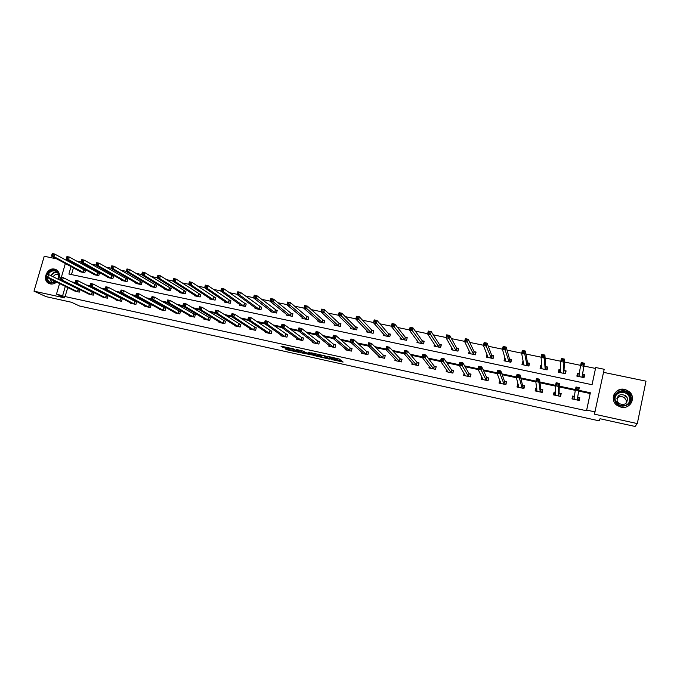<?xml version="1.0" encoding="UTF-8"?>
<svg xmlns="http://www.w3.org/2000/svg" width="680" height="680" viewBox="0 0 680 680"><rect width="100%" height="100%" fill="white"/><g stroke="black" fill="none" stroke-linecap="round" stroke-linejoin="round"><path stroke-width="1.02" d="M331.058 359.423L343.145 362.049L339.218 358.998L327.326 356.26L333.302 358.326L328.942 357.841L335.385 359.907L331.058 359.423M58.573 279.514C60.384 274.983 59.441 271.643 55.743 269.493L54.596 269.135C46.733 267.07 41.624 280.882 49.266 283.602L50.294 283.917C52.555 284.342 54.655 283.721 56.602 282.072M630.428 399.304L630.198 398.574M621.019 407.192C630.284 409.649 636.659 397.188 629.06 391.501L624.707 389.411C615.221 386.954 609.016 399.891 617.066 405.39L621.019 407.192M285.226 348.568L287.113 349.817L299.132 352.41L293.216 348.772L280.993 346.205L283.909 347.701L293.904 349.418L296.973 351.679L285.226 348.568M67.736 287.538L65.127 296.574L56.499 294.075L59.559 283.526M592.042 384.71L595.714 367.523L604.188 369.274L594.447 414.171L637.313 423.58L635.077 426.462L600.032 418.744L599.19 420.852L79.501 306L71.425 302.243L46.197 296.684L34 291.168L64.702 297.908L56.499 294.075M595.187 411.952L586.687 410.091L590.359 392.776L578.782 390.295M65.127 296.574L586.517 410.762L586.687 410.091M315.902 356.048L329.375 359.074L325.236 355.929L311.525 352.852L315.902 356.048L316.157 355.028L320.9 356.192M313.574 355.224L300.832 352.725L296.183 349.546M313.471 355.623L314.202 355.666L309.706 352.478L308.32 352.172L310.216 353.515L310.361 352.945L310.199 353.575L306.204 352.75L303.118 351.067L296.191 349.477M56.661 258.85L44.225 256.267L34 291.168M637.313 423.58L646 381.157L603.542 372.351M586.517 410.762L590.163 393.541L578.654 391.076M575.306 390.363L559.223 386.92M555.466 386.113L540.005 382.798M535.84 381.913L520.982 378.726M516.426 377.757L502.163 374.697M497.225 373.643L483.539 370.71M478.227 369.572L465.103 366.767M459.425 365.551L446.862 362.865M440.827 361.565L428.808 358.998M422.416 357.629L410.941 355.173M404.209 353.727L393.252 351.381M386.18 349.868L375.743 347.633M368.339 346.052L358.411 343.927M350.684 342.269L341.25 340.247M333.208 338.529L324.267 336.617M315.911 334.824L307.445 333.013M298.792 331.16L290.793 329.443M281.843 327.53L274.295 325.916M265.064 323.935L257.966 322.422M248.447 320.382L241.8 318.962M231.999 316.863L225.785 315.528M215.713 313.378L209.924 312.137M199.589 309.918L194.216 308.771M183.617 306.501L178.653 305.439M167.807 303.118L163.243 302.141M152.142 299.761L147.976 298.868M136.637 296.446L132.855 295.639M121.269 293.156L117.878 292.425M106.054 289.901L103.037 289.247M90.984 286.671L88.332 286.101M76.058 283.475L73.763 282.982M68.74 284.036L68.603 284.512M574.472 396.449L572.594 396.041L571.982 398.897L579.156 400.452L579.768 397.587L577.83 397.171M555.509 392.351L554.081 392.046L553.469 394.885L560.567 396.423L561.178 393.575L559.266 393.168M536.75 388.305L535.755 388.093L535.135 390.915L542.164 392.436L542.784 389.606L540.88 389.198M518.177 384.302L517.616 384.175L516.987 386.979L523.948 388.493L524.569 385.679L522.69 385.271M499.8 380.332L499.026 383.095L505.912 384.582L506.54 381.786L504.679 381.387M481.797 376.788L481.236 379.236L488.062 380.715L488.69 377.935L486.846 377.536M464.108 373.363L463.633 375.428L470.381 376.89L471.019 374.119L469.192 373.728M446.607 369.869L446.199 371.646L452.88 373.099L453.517 370.345L451.715 369.954M429.301 366.35L428.927 367.905L435.548 369.342L436.194 366.605L434.401 366.223M412.165 362.814L411.833 364.2L418.387 365.627L419.033 362.899L417.265 362.517M395.207 359.286L394.91 360.536L401.396 361.938L402.041 359.236L400.291 358.853M378.42 355.767L378.139 356.906L384.574 358.3L385.22 355.606L383.486 355.232M361.794 352.265L361.539 353.311L367.905 354.688L368.56 352.01L366.834 351.637M345.329 348.789L345.091 349.75L351.399 351.109L352.053 348.449L350.353 348.083M329.026 345.329L328.805 346.214L335.053 347.574L335.707 344.921L334.024 344.556M312.876 341.896L312.673 342.72L318.861 344.063L319.524 341.428L317.849 341.062M296.888 338.487L296.692 339.26L302.821 340.587L303.484 337.969L301.826 337.611M281.044 335.104L280.857 335.826L286.935 337.144L287.598 334.534L285.957 334.186M265.353 331.755L265.175 332.435L271.192 333.736L271.864 331.143L270.24 330.786M249.806 328.423L249.645 329.069L255.603 330.361L256.275 327.777L254.66 327.428M234.413 325.125L234.251 325.737L240.15 327.012L240.83 324.445L239.232 324.096M219.155 321.852L219.002 322.43L224.85 323.697L225.522 321.139L223.95 320.798M204.034 318.606L203.889 319.158L209.686 320.416L210.367 317.866L208.803 317.534M189.057 315.392L188.921 315.911L194.658 317.161L195.339 314.627L193.792 314.296M174.216 312.205L174.08 312.698L179.775 313.93L180.455 311.414L178.917 311.083M159.511 309.034L159.383 309.519L165.019 310.734L165.707 308.227L164.186 307.904M144.942 305.906L144.815 306.357L150.399 307.572L151.088 305.074L149.583 304.75M130.5 302.796L130.373 303.229L135.915 304.427L136.603 301.954L135.107 301.631M116.186 299.71L116.068 300.135L121.558 301.317L122.247 298.851L120.768 298.528M102 296.659L107.329 298.24L108.018 295.783L106.547 295.469M87.941 293.624L93.219 295.179L93.916 292.74L92.463 292.425M74.009 290.624L79.246 292.153L79.942 289.723L78.497 289.408M595.493 368.433L583.95 366.044M580.635 365.355L564.417 361.998M560.788 361.25L545.088 358.003M541.152 357.187L525.963 354.042M521.73 353.166L507.034 350.132M502.512 349.188L488.308 346.256M483.506 345.262L469.778 342.423M464.695 341.368L451.443 338.623M446.08 337.518L433.287 334.866M427.661 333.701L415.327 331.151M409.436 329.936L397.545 327.471M391.408 326.204L379.95 323.833M373.558 322.507L362.525 320.221M355.887 318.852L345.278 316.659M338.402 315.231L328.202 313.123M321.096 311.652L311.296 309.621M303.96 308.108L294.559 306.161M287.002 304.598L277.984 302.727M270.207 301.121L261.579 299.336M253.58 297.678L245.327 295.97M237.125 294.278L229.236 292.647M220.822 290.904L213.299 289.349M204.689 287.563L197.514 286.076M188.708 284.257L181.883 282.846M172.881 280.984L166.396 279.642M157.207 277.738L151.062 276.462M141.686 274.524L135.864 273.326M126.319 271.346L120.819 270.207M111.087 268.192L105.91 267.121M96.007 265.072L91.137 264.07M81.064 261.978L76.508 261.035M74.605 263.729L74.307 264.741M73.415 267.852L71.468 274.575M577.498 376.252L578 373.889L579.377 373.694L577.473 373.286L576.869 376.116L584.027 377.621L584.638 374.782L582.7 374.374M560.524 369.733L558.994 369.418L558.382 372.24L565.471 373.728L566.083 370.898L564.17 370.498M541.858 365.832L540.702 365.585L540.082 368.39L547.102 369.869L547.715 367.055L545.819 366.656M523.379 361.964L522.588 361.794L521.968 364.591L528.913 366.044L529.533 363.248L527.654 362.856M505.096 358.139L504.662 358.046L504.033 360.817L510.91 362.262L511.538 359.482L509.677 359.091M486.999 354.348L486.276 357.085L493.085 358.522L493.714 355.75L491.878 355.368M469.26 350.965L468.698 353.396L475.439 354.807L476.068 352.061L474.249 351.679M451.784 347.642L451.29 349.741L457.971 351.144L458.6 348.406L456.798 348.024M434.486 344.275L434.052 346.12L440.665 347.505L441.303 344.786L439.518 344.411M417.375 340.892L416.984 342.533L423.529 343.901L424.175 341.199L422.407 340.833M400.435 337.51L400.087 338.98L406.563 340.34L407.209 337.646L405.458 337.28M383.664 334.126L383.341 335.461L389.759 336.812L390.413 334.135L388.679 333.769M367.064 330.752L366.767 331.976L373.125 333.31L373.771 330.65L372.053 330.293M350.625 327.403L350.344 328.525L356.643 329.851L357.289 327.199L355.589 326.85M334.339 324.071L334.075 325.108L340.315 326.425L340.969 323.791L339.286 323.433M318.214 320.756L317.968 321.725L324.148 323.025L324.802 320.407L323.136 320.05M302.234 317.466L302.005 318.376L308.125 319.659L308.788 317.05L307.139 316.71M286.416 314.202L286.195 315.052L292.264 316.327L292.927 313.735L291.286 313.387M270.742 310.964L270.538 311.763L276.539 313.021L277.21 310.445L275.587 310.106M255.213 307.743L255.017 308.499L260.967 309.749L261.639 307.181L260.032 306.85M239.836 304.555L239.649 305.269L245.54 306.51L246.211 303.96L244.621 303.62M224.596 301.393L224.417 302.073L230.256 303.297L230.928 300.755L229.355 300.424M209.499 298.256L209.321 298.902L215.109 300.118L215.79 297.585L214.225 297.262M194.531 295.146L194.369 295.757L200.107 296.964L200.779 294.449L199.231 294.125M179.707 292.06L179.545 292.647L185.232 293.837L185.912 291.337L184.382 291.014M165.019 289L164.866 289.561L170.493 290.743L171.181 288.252L169.66 287.938M150.458 285.966L150.314 286.501L155.89 287.674L156.578 285.2L155.074 284.877M136.034 282.957L135.889 283.475L141.423 284.639L142.112 282.166L140.615 281.86M121.737 279.973L121.593 280.466L127.075 281.622L127.763 279.166L126.284 278.859M107.567 277.015L107.431 277.491L112.863 278.639L113.552 276.19L112.09 275.885M93.517 274.082L93.389 274.541L98.77 275.672L99.467 273.241L98.013 272.944M79.594 271.175L79.466 271.618L84.804 272.74L85.502 270.325L84.056 270.019M60.444 280.449L60.588 279.964M61.361 277.278L65.356 263.517M66.266 260.363L66.564 259.326M66.351 282.846L66.207 283.322M65.331 286.365L62.713 295.435M575.442 389.58L559.24 386.121M555.56 385.33L539.912 381.981M535.883 381.123L520.787 377.893M516.426 376.958L501.857 373.847M497.173 372.844L483.131 369.844M478.133 368.773L464.601 365.874M459.289 364.743L446.267 361.955M440.648 360.757L428.111 358.071M422.203 356.813L410.15 354.229M403.945 352.903L392.368 350.429M385.883 349.044L374.774 346.664M368.007 345.219L357.349 342.941M350.31 341.436L340.102 339.252M332.8 337.688L323.034 335.597M315.46 333.982L306.127 331.984M298.308 330.31L289.391 328.406M281.325 326.68L272.825 324.861M264.503 323.085L256.42 321.351M247.86 319.524L240.167 317.875M231.378 315.996L224.077 314.44M215.058 312.511L208.148 311.032M198.9 309.051L192.363 307.657M182.903 305.626L176.732 304.308M167.059 302.243L161.254 301.002M151.368 298.885L145.919 297.721M135.83 295.562L130.738 294.474M120.436 292.273L115.685 291.252M105.196 289.008L100.784 288.065M90.1 285.778L86.02 284.911M75.14 282.582L71.391 281.784M71.043 266.577L68.892 274.031L592.067 384.719L595.714 367.523M72.241 262.438L71.944 263.457M590.163 393.541L590.359 392.776M577.473 373.286L577.082 376.168M572.594 396.041L572.237 398.956M554.081 392.046L554.132 395.029M558.994 369.418L558.952 372.359M535.755 388.093L536.069 390.184M540.702 365.585L540.94 368.007M517.616 384.175L518.067 385.849M522.588 361.794L522.979 363.724M499.656 380.298L500.208 381.735M504.662 358.046L505.163 359.686M486.906 354.331L487.5 355.801M335.597 359.057L335.385 359.907M333.404 357.892L335.639 358.878M335.512 359.405L341.42 360.706M313.718 353.277L316.157 355.028M327.25 358.496L324.096 355.81L319.438 354.892L321.938 356.949L327.25 358.496M312.256 354.288L312.043 354.986L302.302 352.096L302.048 353.107M298.495 349.928L302.302 352.096M311.202 353.541L311.058 354.11L312.077 354.832M311.058 354.11L305.839 352.894M583.525 377.519L583.95 375.139L582.556 374.255L584.435 363.23L583.78 366.274L580.584 365.611L578.799 376.524M583.448 377.502L583.95 375.139M581.774 364.633L580.584 365.611L581.23 362.567L584.435 363.23L582.038 363.418L581.774 364.633L583.058 364.905L583.321 363.681M582.097 377.221L583.78 366.274L583.058 364.905M581.23 362.567L582.038 363.418M574.464 396.466L573.138 396.584L572.611 399.032M578.646 400.341L579.096 397.868L578.569 400.325M577.821 389.359L578.085 388.135L576.802 387.863L576.538 389.087L577.821 389.359L578.561 390.702L575.348 390.023L576.002 386.962L579.215 387.642L577.218 400.027M573.912 399.313L575.348 390.023L576.538 389.087M578.085 388.135L579.215 387.642L577.685 397.06L579.096 397.868M576.802 387.863L576.002 386.962M614.966 400.741C611.159 391.221 627.546 386.3 630.658 396.066C634.525 405.654 618.001 410.533 614.966 400.741M630.037 396.312L627.691 393.023C622.183 388.076 612.765 393.983 615.51 400.639L618.094 404.141C623.662 408.799 632.765 402.857 630.037 396.312M616.896 398.488C619.183 396.227 621.733 396.015 624.529 397.851L626.178 400.163L626.306 403.045M627.36 398.012L625.677 395.666C619.905 393.388 617.04 395.182 617.1 401.064L618.894 403.512C624.639 405.654 627.462 403.826 627.36 398.012M628.184 406.053C631.856 403.444 633.071 400.001 631.831 395.717L628.949 391.663C622.973 386.291 612.357 391.178 613.326 398.837M630.156 398.642L629.774 397.724M47.464 274.32C49.172 271.252 51.586 269.926 54.689 270.325C58.633 271.813 59.78 274.805 58.131 279.301M56.066 281.809L50.974 283.109C48.212 282.31 46.801 280.347 46.733 277.227M47.421 277.567C47.523 279.93 48.552 281.579 50.524 282.498L55.853 281.707M57.978 279.225C59.423 275.596 58.667 272.918 55.7 271.209L54.791 270.921C51.986 270.547 49.776 271.728 48.178 274.474M58.556 274.652L57.783 274.389C55.828 274.125 54.281 274.933 53.142 276.811M56.891 270.147L54.969 269.382C51.323 268.923 48.535 270.512 46.589 274.133M45.866 276.802C45.696 280.126 46.962 282.438 49.674 283.738L49.793 283.789M52.708 280.16L54.502 282.455M565.327 373.694L565.462 371.263L564.017 370.37L564.553 359.133L563.899 362.151L560.728 361.497L560.294 372.64M564.952 373.618L565.462 371.263M559.062 372.376L559.572 370.03L560.515 369.877M561.884 360.527L560.728 361.497L561.391 358.479L564.553 359.133L562.148 359.312L561.884 360.527L563.15 360.791L563.414 359.575M563.558 373.32L563.899 362.151L563.15 360.791M561.391 358.479L562.148 359.312M547.255 369.138L547.162 367.429L545.658 366.528L544.892 355.079L544.229 358.079L541.093 357.433L541.977 368.789M546.644 369.767L547.162 367.429M540.821 368.543L541.331 366.214L541.884 366.112M542.215 356.456L541.093 357.433L541.756 354.433L544.892 355.079L542.479 355.257L542.215 356.456L543.465 356.719L543.728 355.512M545.207 369.469L544.229 358.079L543.465 356.719M541.756 354.433L542.479 355.257M555.509 392.513L554.676 392.598L554.149 395.029M560.38 396.38L560.575 393.873L560.048 396.312M557.88 385.101L558.144 383.877L556.877 383.613L556.614 384.829L557.88 385.101L558.637 386.444L555.466 385.764L556.121 382.721L559.292 383.401L558.637 386.444L558.645 396.006M555.381 395.301L555.466 385.764L556.614 384.829M558.144 383.877L559.292 383.401L559.104 393.048L560.575 393.873M556.877 383.613L556.121 382.721M536.792 388.603L535.874 391.076M542.394 391.382L542.24 389.912L541.705 392.334M538.16 380.885L538.424 379.67L537.166 379.406L536.902 380.613L538.16 380.885L538.925 382.228L535.789 381.556L536.452 378.53L539.597 379.202L538.925 382.228L540.26 392.028M537.03 391.323L535.789 381.556L536.902 380.613M538.424 379.67L539.597 379.202L540.719 389.087L542.24 389.912M537.166 379.406L536.452 378.53M529.218 364.684L529.04 363.638L527.493 362.729L525.436 351.067L524.773 354.059L521.67 353.413L523.838 364.981M528.521 365.967L529.04 363.638M522.759 364.752L523.472 362.389M522.75 352.435L521.67 353.413L522.342 350.429L525.436 351.067L523.013 351.237L522.75 352.435L523.991 352.69L524.255 351.5M527.042 365.653L524.773 354.059L523.991 352.69M522.342 350.429L523.013 351.237M511.292 360.578L509.498 358.964L506.192 347.098L505.521 350.072L502.46 349.435L505.886 361.207M510.587 362.194L511.105 359.881M504.866 360.995L505.333 358.921M503.498 348.457L502.46 349.435L503.123 346.469L506.192 347.098L503.761 347.267L503.498 348.457L504.721 348.712L504.993 347.523M509.056 361.87L504.721 348.712M503.123 346.469L503.761 347.267M493.519 356.635L491.691 355.24L487.152 343.179L486.481 346.128L483.446 345.5L488.113 357.476M492.821 358.462L493.34 356.159M487.16 357.272L487.526 355.674M484.449 344.522L483.446 345.5L484.117 342.55L487.152 343.179L484.721 343.341L484.449 344.522L485.664 344.777L485.928 343.587M491.249 358.13L485.664 344.777M484.117 342.55L484.721 343.341M518.304 384.769L517.777 387.149M524.297 386.903L524.093 385.993L523.558 388.407M518.644 376.72L518.917 375.513L517.667 375.25L517.404 376.448L518.644 376.72L519.435 378.054L516.332 377.392L517.004 374.382L520.106 375.046L519.435 378.054L522.07 388.084M518.865 387.387L516.332 377.392L517.404 376.448M518.917 375.513L520.106 375.046L522.52 385.152L524.093 385.993M517.667 375.25L517.004 374.382M500.259 381.514L499.86 383.274M506.328 382.721L505.58 384.514M499.341 372.589L499.613 371.39L498.381 371.135L498.117 372.325L499.341 372.589L500.148 373.923L497.08 373.269L497.752 370.286L500.829 370.94L500.148 373.923L504.05 384.183M500.879 383.495L497.08 373.269L498.117 372.325M499.613 371.39L500.829 370.94L504.5 381.267L506.124 382.109M498.381 371.135L497.752 370.286M482.435 378.072L482.12 379.431M488.521 378.683L487.789 380.655M480.25 368.509L480.522 367.319L479.306 367.064L479.035 368.254L480.25 368.509L481.075 369.844L478.04 369.197L478.712 366.223L481.754 366.868L481.075 369.844L486.217 380.315M483.072 379.635L478.04 369.197L479.035 368.254M480.522 367.319L481.754 366.868L486.659 377.417L488.333 378.267M479.306 367.064L478.712 366.223M464.814 374.536L464.559 375.624M470.875 374.748L470.169 376.839M461.354 364.471L461.627 363.29L460.428 363.035L460.147 364.216L461.354 364.471L462.196 365.806L459.195 365.16L459.875 362.21L462.885 362.848L462.196 365.806L468.554 376.49M465.452 375.819L459.195 365.16L460.147 364.216M461.627 363.29L462.885 362.848L468.996 373.609L470.713 374.467M460.428 363.035L459.875 362.21M447.381 370.974L447.177 371.858M453.39 370.88L452.727 373.065M442.663 360.485L442.935 359.303L441.745 359.048L441.473 360.23L442.663 360.485L443.521 361.811L440.546 361.173L441.235 358.241L444.21 358.87L443.521 361.811L451.078 372.708M447.992 372.036L440.546 361.173L441.473 360.23M442.935 359.303L444.21 358.87L451.503 369.835L453.271 370.702M441.745 359.048L441.235 358.241M430.125 367.396L429.955 368.126M436.084 367.072L435.455 369.317M424.167 356.532L424.447 355.359L423.266 355.104L422.986 356.277L424.167 356.532L425.043 357.858L422.101 357.221L422.79 354.305L425.731 354.934L425.043 357.858L433.763 368.951M430.712 368.296L422.101 357.221L422.986 356.277M424.447 355.359L425.731 354.934L434.188 366.095L436.008 366.971M423.266 355.104L422.79 354.305M413.049 363.825L412.904 364.438M418.94 363.315L418.353 365.619M405.866 352.623L406.147 351.458L404.974 351.203L404.702 352.368L405.866 352.623L406.759 353.94L403.844 353.32L404.541 350.421L407.456 351.041L406.759 353.94L416.619 365.236M413.601 364.591L403.844 353.32L404.702 352.368M406.147 351.458L407.456 351.041L417.044 362.398L418.905 363.281M404.974 351.203L404.541 350.421M396.142 360.264L396.015 360.774M387.753 348.747L388.034 347.591L386.877 347.344L386.597 348.5L387.753 348.747L388.662 350.072L385.781 349.452L386.478 346.57L389.359 347.183L388.662 350.072L399.644 361.565M396.652 360.918L385.781 349.452L386.597 348.5M388.034 347.591L389.359 347.183L400.061 358.734L401.957 359.618M386.877 347.344L386.478 346.57M379.406 356.719L379.296 357.153M369.835 344.921L370.115 343.774L368.968 343.527L368.688 344.675L369.835 344.921L370.753 346.239L367.905 345.627L368.602 342.754L371.458 343.366L370.753 346.239L382.832 357.918M379.874 357.28L367.905 345.627L368.688 344.675M370.115 343.774L371.458 343.366L383.248 355.104L385.135 355.971M368.968 343.527L368.602 342.754M352.096 341.13L352.376 339.983L351.245 339.745L350.965 340.884L352.096 341.13L353.03 342.448L350.208 341.844L350.914 338.988L353.736 339.592L353.03 342.448L366.188 354.314M363.256 353.676L350.208 341.844L350.965 340.884M352.376 339.983L353.736 339.592L366.596 351.509L368.475 352.368M351.245 339.745L350.914 338.988M334.534 337.382L334.824 336.243L333.701 336.005L333.421 337.135L334.534 337.382L335.495 338.691L332.699 338.096L333.404 335.257L336.2 335.852L335.495 338.691L349.699 350.744M346.834 350.064L332.699 338.096L333.421 337.135M334.824 336.243L336.2 335.852L350.098 347.947L351.968 348.789M333.701 336.005L333.404 335.257M317.161 333.668L317.441 332.537L316.336 332.299L316.055 333.429L317.161 333.668L318.129 334.976L315.358 334.381L316.072 331.559L318.844 332.154L318.129 334.976L333.361 347.208M330.488 346.579L315.358 334.381L316.055 333.429M317.441 332.537L318.844 332.154L333.761 344.428L335.631 345.253M316.336 332.299L316.072 331.559M299.957 329.987L300.245 328.865L299.149 328.635L298.86 329.757L299.957 329.987L300.942 331.296L298.205 330.709L298.92 327.904L301.656 328.491L300.942 331.296L317.186 343.697M314.339 343.085L298.205 330.709L298.86 329.757M300.245 328.865L301.656 328.491L317.585 340.935L319.438 341.751M299.149 328.635L298.92 327.904M282.931 326.349L283.22 325.236L282.132 325.006L281.843 326.12L282.931 326.349L283.925 327.658L281.223 327.08L281.936 324.284L284.648 324.861L283.925 327.658L301.163 340.229M298.367 339.575L281.223 327.08L281.843 326.12M283.22 325.236L284.648 324.861L301.554 337.475L303.407 338.274M282.132 325.006L281.936 324.284M266.075 322.753L266.365 321.64L265.293 321.411L265.004 322.524L266.075 322.753L267.087 324.054L264.401 323.476L265.124 320.705L267.81 321.274L267.087 324.054L285.294 336.787M282.514 336.149L264.401 323.476L265.004 322.524M266.365 321.64L267.81 321.274L287.521 334.841M265.293 321.411L265.124 320.705M249.39 319.183L249.679 318.078L248.617 317.849L248.327 318.954L249.39 319.183L250.41 320.484L247.758 319.914L248.48 317.161L251.132 317.721L250.41 320.484L269.569 333.387M266.815 332.75L247.758 319.914L248.327 318.954M249.679 318.078L251.132 317.721L271.787 331.432M248.617 317.849L248.48 317.161M232.866 315.656L233.155 314.56L232.101 314.33L231.812 315.426L232.866 315.656L233.903 316.948L231.276 316.387L231.999 313.642L234.625 314.202L233.903 316.948L253.988 330.012M251.26 329.383L231.276 316.387L231.812 315.426M233.155 314.56L234.625 314.202L256.199 328.058M232.101 314.33L231.999 313.642M216.512 312.162L216.801 311.066L215.756 310.845L215.466 311.933L216.512 312.162L217.557 313.454L214.956 312.894L215.679 310.165L218.288 310.726L217.557 313.454L238.561 326.663M235.841 326.077L214.956 312.894L215.466 311.933M216.801 311.066L218.288 310.726L240.754 324.717M215.756 310.845L215.679 310.165M200.311 308.703L200.608 307.615L199.571 307.394L199.282 308.482L201.373 309.995L198.798 309.442L199.529 306.723L202.105 307.275L201.373 309.995L223.269 323.357M220.524 322.685L198.798 309.442L199.282 308.482M200.608 307.615L202.105 307.275L225.454 321.411M199.571 307.394L199.529 306.723M475.906 352.801L474.054 351.551L468.316 339.295L467.636 342.227L464.635 341.606L470.517 353.778M475.235 354.764L475.754 352.478M469.633 353.591L469.923 352.308M465.604 340.629L464.635 341.606L465.315 338.674L468.316 339.295L465.877 339.447L465.604 340.629L466.803 340.875L467.075 339.702M473.62 354.425L466.803 340.875M465.315 338.674L465.877 339.447M458.456 349.036L456.594 347.897L449.675 335.452L448.995 338.368L446.029 337.756L453.092 350.115M457.818 351.109L458.346 348.832M452.268 349.945L452.514 348.899M446.956 336.77L446.029 337.756L446.709 334.841L449.675 335.452L447.227 335.605L446.956 336.77L448.146 337.017L448.417 335.852M456.161 350.761L448.146 337.017M446.709 334.841L447.227 335.605M441.175 345.338L439.305 344.275L431.23 331.644L430.55 334.551L427.609 333.94L435.837 346.494M440.572 347.488L441.099 345.219M435.081 346.332L435.285 345.466M428.502 332.962L427.609 333.94L428.298 331.041L431.23 331.644L428.774 331.798L428.502 332.962L429.675 333.2L429.955 332.044M438.881 347.131L429.675 333.2M428.298 331.041L428.774 331.798M424.056 341.692L422.186 340.697L412.981 327.887L412.293 330.769L409.385 330.166L418.752 342.899M423.495 343.893L424.023 341.649M418.055 342.754L418.225 342.031M410.244 329.188L409.385 330.166L410.074 327.284L412.981 327.887L410.516 328.032L410.244 329.188L411.409 329.426L411.68 328.27M421.762 343.536L411.409 329.426M410.074 327.284L410.516 328.032M401.192 339.209L401.336 338.606M392.173 325.448L393.329 325.686L393.601 324.538L392.453 324.3L391.349 326.434L392.037 323.57L394.918 324.164L394.221 327.029L391.349 326.434L401.829 339.346M407.099 338.096L405.229 337.144L394.918 324.164L393.601 324.538M404.812 339.975L393.329 325.686M392.037 323.57L392.453 324.3M384.498 335.707L384.625 335.189M374.289 321.759L375.428 321.988L375.708 320.85L374.57 320.611L373.499 322.745L374.195 319.889L377.043 320.475L376.346 323.332L373.499 322.745L385.075 335.826M390.303 334.569L388.442 333.633L377.043 320.475L375.708 320.85M388.025 336.447L375.428 321.988M374.195 319.889L374.57 320.611M367.957 332.231L368.067 331.798M356.592 318.096L357.723 318.333L358.003 317.195L356.873 316.965L355.827 319.082L356.532 316.251L359.346 316.829L358.649 319.668L355.827 319.082L368.475 332.341M373.668 331.067L371.815 330.157L359.346 316.829L358.003 317.195M371.407 332.953L357.723 318.333M356.532 316.251L356.873 316.965M339.074 314.475L340.187 314.712L340.467 313.582L339.354 313.344L338.342 315.46L339.048 312.647L341.836 313.225L341.13 316.038L338.342 315.46L352.036 328.882M357.195 327.607L355.342 326.706L341.836 313.225L340.467 313.582M354.934 329.494L340.187 314.712M339.048 312.647L339.354 313.344M321.733 310.896L322.839 311.125L323.119 309.995L322.014 309.774L321.036 311.882L321.742 309.077L324.504 309.647L323.799 312.451L321.036 311.882L335.758 325.465M340.875 324.181L339.031 323.298L324.504 309.647L323.119 309.995M338.631 326.069L322.839 311.125M321.742 309.077L322.014 309.774M304.563 307.343L305.66 307.572L305.949 306.459L304.852 306.229L303.9 308.337L304.615 305.55L307.343 306.111L306.637 308.899L303.9 308.337L319.659 322.023M324.708 320.781L322.873 319.914L307.343 306.111L305.949 306.459M322.473 322.677L305.66 307.572M304.615 305.55L304.852 306.229M287.572 303.832L288.66 304.062L288.94 302.949L287.861 302.727L286.943 304.827L287.649 302.048L290.36 302.608L289.646 305.388L286.943 304.827L303.688 318.673M308.695 317.416L306.867 316.565L290.36 302.608L288.94 302.949M306.476 319.311L288.66 304.062M287.649 302.048L287.861 302.727M270.75 300.356L271.83 300.577L272.111 299.472L271.039 299.251L270.147 301.35L270.861 298.588L273.547 299.14L272.825 301.903L270.147 301.35L287.827 315.392M292.833 314.083L291.014 313.242L273.547 299.14L272.111 299.472M290.624 315.979L271.83 300.577M270.861 298.588L271.039 299.251M254.099 296.913L255.161 297.135L255.45 296.038L254.388 295.817L253.521 297.908L254.244 295.162L256.896 295.715L256.173 298.452L253.521 297.908L272.153 312.103M277.117 310.786L256.896 295.715L255.45 296.038M274.916 312.681L255.161 297.135M254.244 295.162L254.388 295.817M237.609 293.505L238.663 293.726L238.952 292.629L237.898 292.417L237.065 294.5L237.787 291.771L240.414 292.315L239.691 295.043L237.065 294.5L256.624 308.839M261.553 307.522L240.414 292.315L238.952 292.629M259.361 309.417L239.691 295.043L238.663 293.726M237.787 291.771L237.898 292.417M221.289 290.139L222.326 290.351L222.615 289.264L221.578 289.051L220.762 291.125L221.493 288.413L224.085 288.949L223.363 291.661L220.762 291.125L241.238 305.609M246.126 304.283L224.085 288.949L222.615 289.264M243.95 306.178L223.363 291.661L222.326 290.351M221.493 288.413L221.578 289.051M205.122 286.79L206.15 287.011L206.44 285.923L205.411 285.71L204.629 287.784L205.351 285.09L207.927 285.617L207.204 288.32L204.629 287.784L225.989 302.404M230.843 301.07L207.927 285.617L206.44 285.923M228.675 302.966L207.204 288.32L206.15 287.011M205.351 285.09L205.411 285.71M189.108 283.483L190.136 283.696L190.425 282.625L189.406 282.412L188.649 284.478L189.371 281.792L191.921 282.319L191.199 285.005L188.649 284.478L210.885 299.225M215.704 297.899L191.921 282.319L190.425 282.625M213.545 299.786L191.199 285.005L190.136 283.696M189.371 281.792L189.406 282.412M173.264 280.211L174.275 280.415L174.565 279.352L173.553 279.14L172.822 281.197L173.553 278.528L176.077 279.055L175.346 281.724L172.822 281.197L195.917 296.08M200.702 294.746L176.077 279.055L174.565 279.352M198.552 296.642L175.346 281.724L174.275 280.415M173.553 278.528L173.553 279.14M157.565 276.964L158.567 277.176L158.856 276.106L157.853 275.901L157.148 277.958L157.879 275.298L160.386 275.817L159.647 278.477L157.148 277.958L181.084 292.969M185.835 291.626L160.386 275.817L158.856 276.106M183.694 293.514L159.647 278.477L158.567 277.176M157.879 275.298L157.853 275.901M142.018 273.751L143.004 273.955L143.302 272.901L142.307 272.697L141.627 274.745L142.367 272.102L144.84 272.612L144.101 275.255L141.627 274.745L166.379 289.875M171.105 288.532L144.84 272.612L143.302 272.901M168.971 290.428L144.101 275.255L143.004 273.955M142.367 272.102L142.307 272.697M126.616 270.572L127.602 270.776L127.891 269.722L126.913 269.518L126.251 271.558L126.99 268.931L129.446 269.442L128.707 272.068L126.251 271.558L151.819 286.815M156.502 285.473L129.446 269.442L127.891 269.722M154.385 287.359L128.707 272.068L127.602 270.776M126.99 268.931L126.913 269.518M111.367 267.418L112.336 267.623L112.633 266.569L111.665 266.373L111.027 268.413L111.767 265.795L114.197 266.297L113.458 268.914L111.027 268.413L137.377 283.789M142.035 282.438L114.197 266.297L112.633 266.569M139.927 284.325L113.458 268.914L112.336 267.623M111.767 265.795L111.665 266.373M96.263 264.299L97.223 264.495L97.52 263.457L96.56 263.253L95.948 265.285L96.688 262.684L99.093 263.185L98.353 265.786L95.948 265.285L123.071 280.78M127.695 279.429L99.093 263.185L97.52 263.457M125.596 281.308L98.353 265.786L97.223 264.495M96.688 262.684L96.56 263.253M81.294 261.205L82.254 261.4L82.552 260.363L81.591 260.168L81.005 262.191L81.753 259.607L84.133 260.1L83.394 262.692L81.005 262.191L108.894 277.805M113.483 276.445L84.133 260.1L82.552 260.363M111.393 278.324L83.394 262.692L82.254 261.4M81.753 259.607L81.591 260.168M66.776 257.108L66.47 258.137L67.422 258.332L67.719 257.303L66.776 257.108L66.954 256.555L69.317 257.048L68.57 259.624L66.207 259.131L94.834 274.848M99.391 273.496L69.317 257.048L67.719 257.303M97.316 275.366L68.57 259.624L67.422 258.332M66.207 259.131L66.47 258.137M184.28 305.269L184.569 304.19L183.549 303.969L183.251 305.056L184.28 305.269L185.351 306.561L182.793 306.017L183.532 303.314L186.082 303.858L185.351 306.561L208.123 320.076M205.453 319.498L182.793 306.017L183.251 305.056M184.569 304.19L186.082 303.858L210.298 318.129M183.549 303.969L183.532 303.314M168.394 301.877L168.691 300.806L167.679 300.585L167.382 301.665L169.481 303.17L166.948 302.625L167.688 299.94L170.213 300.475L169.481 303.17L193.112 316.82M190.468 316.251L166.948 302.625L167.382 301.665M168.691 300.806L170.213 300.475L195.27 314.882M167.679 300.585L167.688 299.94M152.668 298.52L152.966 297.449L151.963 297.236L151.666 298.308L153.765 299.803L151.257 299.268L151.997 296.599L154.505 297.126L153.765 299.803L178.237 313.599M175.619 313.029L151.257 299.268L151.666 298.308M152.966 297.449L154.505 297.126L180.387 311.661M151.963 297.236L151.997 296.599M137.096 295.188L137.394 294.125L136.399 293.913L136.102 294.975L138.202 296.471L135.719 295.945L136.459 293.284L138.941 293.811L138.202 296.471L163.498 310.403M160.905 309.842L135.719 295.945L136.102 294.975M137.394 294.125L138.941 293.811L165.639 308.474M136.399 293.913L136.459 293.284M121.669 291.899L121.967 290.836L120.981 290.624L120.683 291.686L122.791 293.173L120.334 292.647L121.074 290.003L123.531 290.53L122.791 293.173L148.894 307.241M146.319 306.688L120.334 292.647L120.683 291.686M121.967 290.836L123.531 290.53L151.028 305.311M120.981 290.624L121.074 290.003M106.394 288.635L106.692 287.58L105.715 287.368L105.417 288.422L107.525 289.909L105.085 289.382L105.834 286.756L108.264 287.274L107.525 289.909L134.419 304.104M131.869 303.552L105.085 289.382L105.417 288.422M106.692 287.58L108.264 287.274L136.535 302.183M105.715 287.368L105.834 286.756M91.264 285.396L91.562 284.35L90.593 284.147L90.296 285.192L92.403 286.671L89.99 286.152L90.737 283.543L93.143 284.053L92.403 286.671L120.071 301.002M117.546 300.45L89.99 286.152L90.296 285.192M91.562 284.35L93.143 284.053L122.188 299.072M90.593 284.147L90.737 283.543M76.27 282.192L76.576 281.154L75.616 280.95L75.319 281.988L77.418 283.466L75.038 282.957L75.786 280.356L78.166 280.865L77.418 283.466L105.859 297.916M103.352 297.381L75.038 282.957L75.319 281.988M76.576 281.154L78.166 280.865L107.959 296.004M75.616 280.95L75.786 280.356M60.784 277.78L60.478 278.817L61.429 279.021L61.727 277.984L60.784 277.78L60.971 277.194L63.334 277.703L62.585 280.287L91.766 294.865M61.429 279.021L62.585 280.287L60.222 279.786L89.284 294.329M61.727 277.984L63.334 277.703L93.857 292.952M60.478 278.817L60.222 279.786M52.088 254.082L51.791 255.102L52.725 255.298L53.023 254.277L52.088 254.082L52.292 253.538L54.629 254.023L53.882 256.581L51.544 256.096L80.911 271.923M85.433 270.563L54.629 254.023L53.023 254.277M83.368 272.442L53.882 256.581L52.725 255.298M51.544 256.096L51.791 255.102M46.078 274.652L45.781 275.68L46.716 275.885L47.022 274.848L46.078 274.652L46.299 274.065L48.637 274.567L47.889 277.142L77.8 291.839M46.716 275.885L47.889 277.142L45.543 276.641L75.335 291.312M47.022 274.848L48.637 274.567L79.883 289.926M45.781 275.68L45.543 276.641M335.308 358.624L335.053 359.652M333.472 357.612L333.302 358.326M333.089 357.527L332.953 358.062M342.482 361.539L342.372 361.998M328.754 358.538L328.644 358.972M317.373 355.419L317.118 356.43M327.921 357.926L327.769 358.53M301.087 351.713L300.832 352.725M297.135 350.982L296.999 351.517M294.015 348.984L293.904 349.418M284.147 346.774L283.909 347.701M282.88 346.502L282.668 347.31M287.308 349.027L287.113 349.817M286.059 348.755L285.889 349.426M582.633 374.34L582.029 377.179M582.556 374.255L581.952 377.094M579.164 375.156L578.867 376.516M573.988 399.313L574.235 398.157M577.073 399.925L577.685 397.06M577.15 399.993L577.762 397.137M615.544 395.862C618.647 391.603 622.557 390.915 627.274 393.813L629.604 397.086L629.298 402.526M628.014 403.971C629.688 401.974 630.13 399.729 629.332 397.23C627.292 390.567 616.216 390.975 615.128 397.724M57.46 272.51L57.46 272.501C54.799 272.144 52.7 273.25 51.145 275.817M51.612 282.803L49.946 278.808M50.745 275.621C52.309 273.02 54.442 271.864 57.145 272.161M50.371 279.012L52.08 282.854M564.102 370.455L563.49 373.286M564.017 370.37L563.406 373.201M545.751 366.613L545.13 369.427M545.658 366.528L545.045 369.342M558.492 395.896L559.104 393.048M558.577 395.973L559.189 393.125M540.098 391.909L540.719 389.087M540.192 391.986L540.812 389.164M527.587 362.814L526.966 365.611M527.493 362.729L526.873 365.525M509.6 359.048L508.98 361.828M509.498 358.964L508.878 361.743M491.802 355.325L491.173 358.088M491.691 355.24L491.062 358.003M521.891 387.966L522.52 385.152M521.994 388.042L522.614 385.237M503.871 384.064L504.5 381.267M503.973 384.14L504.602 381.344M486.03 380.197L486.659 377.417M486.14 380.281L486.769 377.493M468.358 376.372L468.996 373.609M468.477 376.457L469.115 373.685M450.865 372.58L451.503 369.835M450.993 372.666L451.631 369.911M433.551 368.832L434.188 366.095M433.678 368.917L434.316 366.18M416.398 365.118L417.044 362.398M416.534 365.202L417.18 362.482M399.415 361.437L400.061 358.734M399.559 361.522L400.205 358.819M382.594 357.799L383.248 355.104M382.747 357.884L383.392 355.19M365.942 354.186L366.596 351.509M366.095 354.272L366.75 351.594M349.444 350.616L350.098 347.947M349.605 350.701L350.26 348.041M333.106 347.072L333.761 344.428M333.268 347.166L333.931 344.513M316.923 343.57L317.585 340.935M317.093 343.655L317.755 341.02M300.892 340.094L301.554 337.475M301.061 340.187L301.733 337.569M285.014 336.659L285.676 334.05M285.192 336.745L285.855 334.144M269.28 333.251L269.951 330.659M269.467 333.344L270.139 330.743M253.7 329.876L254.371 327.293M253.886 329.97L254.558 327.386M238.255 326.527L238.935 323.96M238.45 326.621L239.13 324.054M222.963 323.221L223.644 320.662M223.159 323.315L223.839 320.756M474.173 351.637L473.543 354.39M474.054 351.551L473.425 354.297M456.713 347.981L456.085 350.719M456.594 347.897L455.957 350.633M439.433 344.369L438.796 347.089M439.305 344.275L438.668 346.995M422.322 340.791L421.676 343.493M422.186 340.697L421.541 343.4M405.374 337.238L404.727 339.932M405.229 337.144L404.591 339.839M388.586 333.727L387.94 336.404M388.442 333.633L387.796 336.311M371.96 330.25L371.314 332.911M371.815 330.157L371.161 332.817M355.495 326.8L354.841 329.451M355.342 326.706L354.688 329.358M339.192 323.391L338.538 326.026M339.031 323.298L338.376 325.924M323.034 320.008L322.379 322.626M322.873 319.914L322.209 322.532M307.037 316.659L306.374 319.269M306.867 316.565L306.204 319.166M291.185 313.344L290.522 315.936M291.014 313.242L290.343 315.843M275.485 310.054L274.813 312.639M275.306 309.961L274.635 312.536M259.93 306.799L259.258 309.366M259.743 306.705L259.072 309.273M244.519 303.577L243.848 306.127M244.324 303.475L243.652 306.034M229.245 300.381L228.574 302.923M229.05 300.279L228.378 302.821M214.115 297.211L213.435 299.744M213.911 297.109L213.239 299.642M199.121 294.075L198.441 296.591M198.917 293.973L198.237 296.488M184.263 290.972L183.583 293.471M184.059 290.861L183.379 293.369M169.549 287.887L168.861 290.377M169.328 287.784L168.648 290.275M154.955 284.835L154.275 287.308M154.743 284.733L154.054 287.207M140.496 281.809L139.808 284.274M140.275 281.707L139.587 284.172M126.166 278.808L125.477 281.265M125.944 278.707L125.256 281.154M111.97 275.842L111.273 278.281M111.741 275.731L111.044 278.171M97.894 272.892L97.197 275.324M97.656 272.782L96.968 275.213M207.808 319.931L208.488 317.39M208.012 320.034L208.692 317.483M192.788 316.685L193.477 314.151M193.001 316.778L193.681 314.245M177.913 313.463L178.594 310.938M178.126 313.556L178.806 311.041M163.166 310.267L163.855 307.76M163.387 310.361L164.067 307.861M148.555 307.105L149.243 304.606M148.775 307.199L149.464 304.708M134.079 303.969L134.768 301.486M134.3 304.062L134.988 301.58M119.731 300.857L120.419 298.384M119.952 300.951L120.649 298.486M105.502 297.772L106.199 295.315M105.74 297.874L106.428 295.418M91.409 294.721L92.106 292.281M91.647 294.822L92.344 292.383M83.938 269.969L83.249 272.391M83.7 269.866L83.011 272.28M77.435 291.695L78.132 289.264M77.681 291.797L78.378 289.365M55.743 269.493L56.483 269.883M297.151 350.99L297.015 351.526M579.113 375.462L578.892 376.507M574.005 399.304L574.2 398.412M625.677 395.666L624.529 397.851M627.691 393.023L627.274 393.813L629.587 397.103L629.102 402.806M56.287 271.507L55.7 271.209"/></g></svg>
